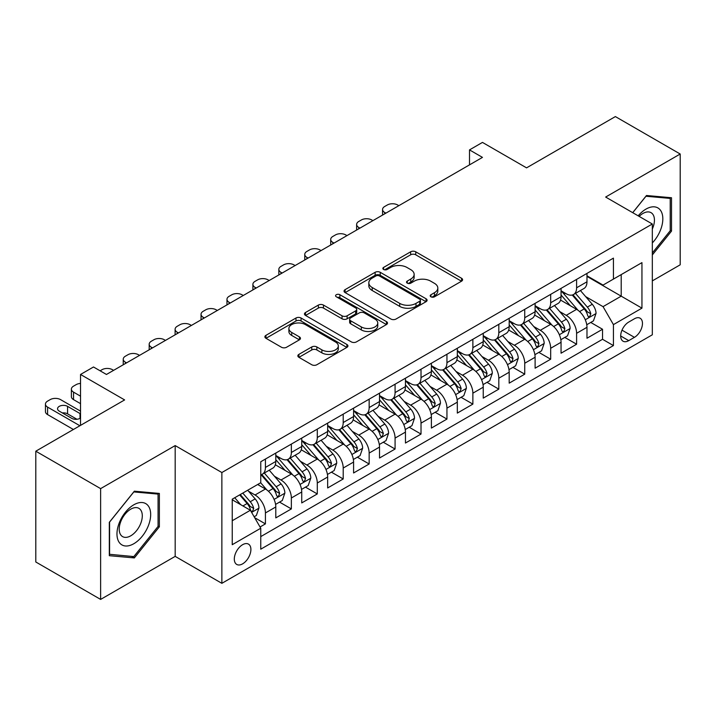 <?xml version="1.0" encoding="UTF-8"?>
<svg xmlns="http://www.w3.org/2000/svg" width="716" height="716" viewBox="0 0 716 716"><rect width="100%" height="100%" fill="white"/><g stroke="black" fill="none" stroke-linecap="round" stroke-linejoin="round"><path stroke-width="1.07" d="M430.942 296.809A2.524 1.459 0 0 0 434.505 296.809L461.552 281.191A3.598 2.076 0 0 0 462.599 279.723A3.598 2.076 0 0 0 461.552 278.255L415.736 251.808A3.598 2.076 0 0 0 410.644 251.808L383.597 267.417A2.524 1.459 0 0 0 382.863 268.446A2.524 1.459 0 0 0 383.597 269.476A2.524 1.459 0 0 0 387.159 269.476L390.659 267.453A11.519 6.65 0 0 1 406.948 267.453L410.769 269.663A11.519 6.65 0 0 1 414.143 274.362A11.519 6.65 0 0 1 410.769 279.061L407.27 281.084A2.524 1.459 0 0 0 406.527 282.113A2.524 1.459 0 0 0 407.27 283.142A2.524 1.459 0 0 0 410.832 283.142L414.331 281.12A11.519 6.65 0 0 1 430.62 281.12L434.442 283.33A11.519 6.65 0 0 1 437.816 288.029A11.519 6.65 0 0 1 434.442 292.728L430.942 294.75A2.524 1.459 0 0 0 430.2 295.78A2.524 1.459 0 0 0 430.942 296.809L430.942 294.75M242.608 563.859A11.733 6.775 120 0 0 250.269 553.513A11.733 6.775 120 0 0 248.47 544.115A11.733 6.775 120 0 0 242.608 544.697A11.733 6.775 120 0 0 234.938 555.034A11.733 6.775 120 0 0 236.736 564.441A11.733 6.775 120 0 0 242.608 563.859M298.903 354.375A3.598 2.076 0 0 0 297.847 355.852A3.598 2.076 0 0 0 298.903 357.32L311.755 364.739A3.598 2.076 0 0 0 316.848 364.739L346.884 347.394A3.598 2.076 0 0 0 347.931 345.926A3.598 2.076 0 0 0 346.884 344.459L301.06 318.011A3.598 2.076 0 0 0 295.976 318.011L265.94 335.348A3.598 2.076 0 0 0 264.884 336.815A3.598 2.076 0 0 0 265.94 338.283L281.469 347.251A3.598 2.076 0 0 0 286.552 347.251L299.413 339.832A3.598 2.076 0 0 0 300.46 338.364A3.598 2.076 0 0 0 299.413 336.887L291.707 332.448A9.63 5.558 0 0 1 288.888 328.519A9.63 5.558 0 0 1 294.831 323.381A9.63 5.558 0 0 1 305.329 324.581L335.491 341.997A9.63 5.558 0 0 1 338.31 345.926A9.63 5.558 0 0 1 332.367 351.064A9.63 5.558 0 0 1 321.869 349.864L316.848 346.956A3.598 2.076 0 0 0 311.755 346.956L298.903 354.375L298.903 357.32M652.321 280.896L680.2 264.804L680.2 154.012L615.375 116.583L526.555 167.857L482.468 142.412L469.508 149.895L482.468 157.386L106.46 374.468L93.501 366.986L80.532 374.468L80.532 425.367M100.625 488.625L100.625 599.417L175.178 556.377L175.178 445.585L100.625 488.625L35.8 451.196L124.62 399.922L80.532 374.468M175.178 445.585L221.862 472.533L652.321 224.001L652.321 334.793L221.862 583.325L221.862 472.533M680.2 154.012L605.647 197.052L652.321 224.001M390.918 319.041A3.598 2.076 0 0 0 396.002 319.041L426.038 301.696A3.598 2.076 0 0 0 427.094 300.228A3.598 2.076 0 0 0 426.038 298.76L380.223 272.304A3.598 2.076 0 0 0 375.13 272.304L345.094 289.649A3.598 2.076 0 0 0 344.047 291.117A3.598 2.076 0 0 0 345.094 292.584L390.918 319.041M337.325 297.355A2.524 1.459 0 0 1 339.876 297.713L339.876 294.715L386.461 321.609A3.598 2.076 0 0 1 387.517 323.077A3.598 2.076 0 0 1 386.461 324.545L356.425 341.89A3.598 2.076 0 0 1 351.332 341.89L305.517 315.434L305.517 312.498A3.598 2.076 0 0 0 304.461 313.966A3.598 2.076 0 0 0 305.517 315.434M305.517 312.498L318.369 305.079A3.598 2.076 0 0 1 323.462 305.079L342.042 315.801A3.598 2.076 0 0 0 347.135 315.801L355.664 310.878A3.598 2.076 0 0 0 356.72 309.41A3.598 2.076 0 0 0 355.664 307.943L336.314 296.773A2.524 1.459 0 0 1 335.58 295.744A2.524 1.459 0 0 1 337.138 294.401A2.524 1.459 0 0 1 339.876 294.715M100.625 599.417L35.8 561.988L35.8 451.196M260.042 526.994L265.421 523.888L254.663 517.668M248.541 491.23L255.048 494.989A14.669 8.467 60 0 1 265.421 512.951L275.794 506.964L275.794 517.892L291.358 508.915L279.553 502.104M274.47 476.256L280.985 480.015A14.669 8.467 60 0 1 291.358 497.987L301.731 491.999L301.731 502.927L317.286 493.942L305.49 487.131M300.407 461.283L306.913 465.042A14.669 8.467 60 0 1 317.286 483.014L327.66 477.026L327.66 487.954L343.215 478.968L331.418 472.157M326.335 446.319L332.851 450.078A14.669 8.467 60 0 1 343.215 468.04L353.588 462.053L353.588 472.981L369.152 463.995L357.356 457.184M352.263 431.345L358.779 435.104A14.669 8.467 60 0 1 369.152 453.067L379.525 447.079L379.525 458.007L395.08 449.03L383.284 442.211M378.2 416.372L384.707 420.131A14.669 8.467 60 0 1 395.08 438.094L405.453 432.106L405.453 443.034L421.017 434.057L409.212 427.246M404.128 401.399L410.644 405.158A14.669 8.467 60 0 1 421.017 423.129L431.39 417.142L431.39 428.07L446.945 419.084L435.149 412.273M430.065 386.434L436.572 390.193A14.669 8.467 60 0 1 446.945 408.156L457.318 402.168L457.318 413.096L472.873 404.11L461.077 397.299M455.994 371.461L462.5 375.22A14.669 8.467 60 0 1 472.873 393.182L483.246 387.195L483.246 398.123L498.81 389.137L487.005 382.326M481.922 356.487L488.437 360.246A14.669 8.467 60 0 1 498.81 378.209L509.183 372.222L509.183 383.15L524.738 374.173L512.942 367.362M507.859 341.514L514.365 345.273A14.669 8.467 60 0 1 524.738 363.245L535.112 357.248L535.112 368.185L550.676 359.199L538.871 352.388M533.787 326.541L540.303 330.3A14.669 8.467 60 0 1 550.676 348.271L561.049 342.284L561.049 353.212L576.604 344.226L576.604 333.298A14.669 8.467 -120 0 0 566.231 315.335L559.724 311.576M564.808 337.415L576.604 344.226M275.794 506.964A14.669 8.467 -120 0 0 265.421 489.001L257.644 484.508M301.731 491.999A14.669 8.467 -120 0 0 291.358 474.028L275.32 464.773M327.66 477.026A14.669 8.467 -120 0 0 317.286 459.054L301.248 449.8M353.588 462.053A14.669 8.467 -120 0 0 343.215 444.09L327.185 434.827M379.525 447.079A14.669 8.467 -120 0 0 369.152 429.117L353.113 419.853M405.453 432.106A14.669 8.467 -120 0 0 395.08 414.143L379.041 404.88M431.39 417.142A14.669 8.467 -120 0 0 421.017 399.17L404.979 389.916M457.318 402.168A14.669 8.467 -120 0 0 446.945 384.197L430.907 374.942M483.246 387.195A14.669 8.467 -120 0 0 472.873 369.232L456.844 359.969M509.183 372.222A14.669 8.467 -120 0 0 498.81 354.259L482.772 344.996M535.112 357.248A14.669 8.467 -120 0 0 524.738 339.286L508.7 330.031M561.049 342.284A14.669 8.467 -120 0 0 550.676 324.312L534.637 315.058M634.43 318.772L628.729 322.066A11.367 6.56 120 0 0 621.3 332.09A11.367 6.56 120 0 0 623.045 341.201A11.367 6.56 120 0 0 628.729 340.637L634.43 337.343A11.367 6.56 120 0 0 641.858 327.319A11.367 6.56 120 0 0 640.113 318.208A11.367 6.56 120 0 0 634.43 318.772M232.235 520.738L250.385 510.257L260.758 528.229L260.758 549.19L613.424 345.577L613.424 324.616L603.051 306.645L585.652 296.603M260.758 528.229L232.235 544.697L232.235 499.177L260.758 482.709L260.758 461.748L613.424 258.136L613.424 279.097L641.948 262.629L641.948 308.149L613.424 324.616M275.794 455.465L280.985 458.455A14.669 8.467 60 0 0 288.315 459.189L298.688 453.192A14.669 8.467 -120 0 0 301.731 446.48L301.731 438.094M301.731 440.492L306.913 443.49A14.669 8.467 60 0 0 314.252 444.215L324.625 438.228A14.669 8.467 -120 0 0 327.66 431.506L327.66 423.129M327.66 425.519L332.851 428.517A14.669 8.467 60 0 0 340.181 429.242L350.554 423.254A14.669 8.467 -120 0 0 353.588 416.542L353.588 408.156M353.588 410.545L358.779 413.544A14.669 8.467 60 0 0 366.109 414.269L376.482 408.281A14.669 8.467 -120 0 0 379.525 401.569L379.525 393.182M379.525 395.581L384.707 398.57A14.669 8.467 60 0 0 392.046 399.295L402.419 393.308A14.669 8.467 -120 0 0 405.453 386.595L405.453 378.209M405.453 380.608L410.644 383.597A14.669 8.467 60 0 0 417.974 384.331L428.347 378.343A14.669 8.467 -120 0 0 431.39 371.622L431.39 363.236M431.39 365.634L436.572 368.633A14.669 8.467 60 0 0 443.911 369.358L454.284 363.37A14.669 8.467 -120 0 0 457.318 356.649L457.318 348.271M457.318 350.661L462.5 353.659A14.669 8.467 60 0 0 469.839 354.384L480.212 348.397A14.669 8.467 -120 0 0 483.246 341.684L483.246 333.298M483.246 335.697L488.437 338.686A14.669 8.467 60 0 0 495.767 339.411L506.14 333.423A14.669 8.467 -120 0 0 509.183 326.711L509.183 318.325M509.183 320.723L514.365 323.713A14.669 8.467 60 0 0 521.704 324.438L532.077 318.45A14.669 8.467 -120 0 0 535.112 311.737L535.112 303.351M535.112 305.75L540.303 308.748A14.669 8.467 60 0 0 547.633 309.473L558.006 303.486A14.669 8.467 -120 0 0 561.049 296.764L561.049 288.378M260.758 536.606L602.532 339.286L602.532 329.253L586.977 338.238L586.977 327.31A14.669 8.467 -120 0 0 576.604 309.339L560.565 300.085M561.049 290.777L566.231 293.775A14.669 8.467 -120 0 0 573.561 294.5A14.669 8.467 -120 0 0 576.604 287.787L576.604 279.401M573.561 294.5L583.934 288.512A14.669 8.467 -120 0 0 586.977 281.791L586.977 273.414M265.421 459.054L265.421 467.441A14.669 8.467 60 0 1 262.387 474.153A14.669 8.467 60 0 1 260.758 474.753M262.387 474.153L272.76 468.166A14.669 8.467 -120 0 0 275.794 461.453L275.794 453.067M291.358 444.081L291.358 452.467A14.669 8.467 60 0 1 288.315 459.189M317.286 429.117L317.286 437.494A14.669 8.467 60 0 1 314.252 444.215M343.215 414.143L343.215 422.53A14.669 8.467 60 0 1 340.181 429.242M369.152 399.17L369.152 407.556A14.669 8.467 60 0 1 366.109 414.269M395.08 384.197L395.08 392.583A14.669 8.467 60 0 1 392.046 399.295M421.017 369.232L421.017 377.609A14.669 8.467 60 0 1 417.974 384.331M446.945 354.259L446.945 362.645A14.669 8.467 60 0 1 443.911 369.358M472.873 339.286L472.873 347.672A14.669 8.467 60 0 1 469.839 354.384M498.81 324.312L498.81 332.698A14.669 8.467 60 0 1 495.767 339.411M524.738 309.339L524.738 317.725A14.669 8.467 60 0 1 521.704 324.438M550.676 294.374L550.676 302.752A14.669 8.467 60 0 1 547.633 309.473M550.676 348.271L550.676 359.199M524.738 363.245L524.738 374.173M498.81 378.209L498.81 389.137M472.873 393.182L472.873 404.11M446.945 408.156L446.945 419.084M421.017 423.129L421.017 434.057M395.08 438.094L395.08 449.03M369.152 453.067L369.152 463.995M343.215 468.04L343.215 478.968M317.286 483.014L317.286 493.942M291.358 497.987L291.358 508.915M265.421 512.951L265.421 523.888M250.385 510.257L232.235 499.777M603.051 306.645L621.202 296.164L621.202 274.613L641.948 262.629M586.977 276.403L641.948 308.149M586.977 275.803L603.051 285.084L613.424 279.097M175.178 556.377L221.862 583.325M469.508 149.895L469.508 164.868M590.736 322.442L602.532 329.253M602.532 339.286L613.424 345.577M652.321 254.977L671.51 231.107L671.51 197.741L646.485 195.504L632.693 212.67M109.315 555.688L134.339 557.925L159.364 526.797L159.364 493.431L134.339 491.194L109.315 522.322L109.315 555.688M670.221 230.355L671.51 231.107M158.066 526.045L159.364 526.797M131.699 556.395L134.339 557.925M431.945 297.167L434.442 295.726A11.519 6.65 0 0 0 437.816 291.027L437.816 288.029M414.143 274.362L414.143 277.361A11.519 6.65 0 0 1 410.769 282.059L408.272 283.5M461.498 281.227L415.736 254.798A3.598 2.076 0 0 0 410.644 254.798L384.608 269.834M425.993 301.722L380.223 275.302A3.598 2.076 0 0 0 375.13 275.302L345.148 292.611M419.674 301.257A2.524 1.459 0 0 0 420.417 300.228A2.524 1.459 0 0 0 419.674 299.199L379.462 275.982A2.524 1.459 0 0 0 375.9 275.982L372.204 278.112A11.519 6.65 0 0 0 368.83 282.811A11.519 6.65 0 0 0 372.204 287.519L399.698 303.387A11.519 6.65 0 0 0 415.987 303.387L419.674 301.257L419.674 304.246A2.524 1.459 0 0 0 420.417 303.217L420.417 300.228M368.83 282.811L368.83 285.809A11.519 6.65 0 0 0 372.204 290.508L372.204 287.519M419.674 304.246L415.987 306.376A11.519 6.65 0 0 1 399.698 306.376L372.204 290.508M305.562 315.461L318.369 308.068L318.369 305.079M356.72 309.41L356.72 312.409A3.598 2.076 0 0 1 355.664 313.877L347.135 318.799A3.598 2.076 0 0 1 342.042 318.799L323.462 308.068A3.598 2.076 0 0 0 318.369 308.068M339.876 297.713L386.416 324.572M361.329 326.935A9.63 5.558 0 0 0 371.819 328.143A9.63 5.558 0 0 0 377.762 323.005A9.63 5.558 0 0 0 374.942 319.076L364.319 312.937A3.598 2.076 0 0 0 359.226 312.937L350.697 317.859A3.598 2.076 0 0 0 349.641 319.327A3.598 2.076 0 0 0 350.697 320.804L361.329 326.935L361.329 329.933A9.63 5.558 0 0 0 371.819 331.132A9.63 5.558 0 0 0 377.762 325.995L377.762 323.005M349.641 319.327L349.641 322.325A3.598 2.076 0 0 0 350.697 323.793L350.697 320.804M361.329 329.933L350.697 323.793M338.31 345.926L338.31 348.925A9.63 5.558 0 0 1 332.367 354.062A9.63 5.558 0 0 1 321.869 352.854L316.848 349.954A3.598 2.076 0 0 0 311.755 349.954L298.948 357.347M288.888 328.519L288.888 331.508A9.63 5.558 0 0 0 291.707 335.437L291.707 332.448M299.36 339.858L291.707 335.437M346.83 347.43L301.06 321.001A3.598 2.076 0 0 0 295.976 321.001L265.985 338.319M586.762 324.742L593.457 320.875L596.052 313.384A9.72 5.612 -120 0 0 592.266 304.264L580.416 290.544M385.879 213.153L384.707 212.482A7.339 4.233 -0 0 1 382.559 209.484A7.339 4.233 -0 0 1 384.707 206.485L387.302 204.991A7.339 4.233 -0 0 1 397.675 204.991L398.839 205.662M578.045 310.288L563.993 294.025A28.058 16.2 -120 0 0 561.049 290.938M570.339 305.723L562.481 296.63A23.288 13.443 -120 0 0 561.049 295.064M572.245 295.028L584.229 308.9A9.72 5.612 60 0 1 587.693 315.595L588.4 316.749L589.716 316.562L590.807 313.796A9.72 5.612 -120 0 0 587.344 307.101L575.494 293.39M572.952 294.795L585.822 309.706A4.949 2.855 60 0 1 587.075 311.648L590.807 313.796M652.321 242.93A23.834 13.765 120 0 0 662.515 215.283A23.834 13.765 120 0 0 645.966 209.108A23.834 13.765 120 0 0 638.162 215.829M652.321 229.048A16.316 9.424 120 0 0 651.059 212.67A16.316 9.424 120 0 0 642.905 213.475A16.316 9.424 120 0 0 639.128 216.384M632.738 212.697L645.966 196.247L670.221 198.413L670.221 230.74L652.321 252.999M668.61 197.482L670.221 198.413M148.418 525.562A23.834 13.765 120 0 0 142.251 502.534A23.834 13.765 120 0 0 119.223 522.957A23.834 13.765 120 0 0 125.389 545.977A23.834 13.765 120 0 0 148.418 525.562M140.748 523.378A16.316 9.424 120 0 0 138.913 508.351A16.316 9.424 120 0 0 120.762 521.597A16.316 9.424 120 0 0 122.588 536.615A16.316 9.424 120 0 0 140.748 523.378M109.575 554.417L109.575 522.089L133.82 491.928L158.066 494.094L158.066 526.421L133.82 556.583L109.315 554.274M156.464 493.172L158.066 494.094M560.825 339.715L567.528 335.84L570.115 328.358A9.72 5.612 -120 0 0 566.338 319.229L554.488 305.517M359.942 228.127L358.779 227.446A7.339 4.233 -0 0 1 356.631 224.457A7.339 4.233 -0 0 1 358.779 221.459L361.374 219.964A7.339 4.233 -0 0 1 371.747 219.964L372.911 220.635M552.117 325.261L538.065 308.99A28.058 16.2 -120 0 0 535.112 305.911M544.411 320.696L536.544 311.594A23.288 13.443 -120 0 0 535.112 310.037M546.308 310.001L558.292 323.874A9.72 5.612 60 0 1 561.765 330.568L562.472 331.723L563.778 331.535L564.87 328.769A9.72 5.612 -120 0 0 561.407 322.075L549.557 308.354M547.015 309.768L559.894 324.679A4.949 2.855 60 0 1 561.138 326.612L564.87 328.769M534.897 354.68L541.591 350.813L544.187 343.331A9.72 5.612 -120 0 0 540.401 334.202L528.551 320.482M334.014 243.091L332.851 242.42A7.339 4.233 -0 0 1 330.702 239.43A7.339 4.233 -0 0 1 332.851 236.432L335.437 234.938A7.339 4.233 -0 0 1 345.81 234.938L346.974 235.609M526.179 340.234L512.128 323.963A28.058 16.2 -120 0 0 509.183 320.884M518.473 335.67L510.615 326.568A23.288 13.443 -120 0 0 509.183 325.001M520.38 324.966L532.364 338.847A9.72 5.612 60 0 1 535.828 345.542L536.535 346.687L537.85 346.508L538.942 343.743A9.72 5.612 -120 0 0 535.478 337.048L523.629 323.328M521.087 324.742L533.966 339.653A4.949 2.855 60 0 1 535.21 341.586L538.942 343.743M508.96 369.653L515.663 365.786L518.259 358.295A9.72 5.612 -120 0 0 514.473 349.175L502.623 335.455M308.077 258.064L306.913 257.393A7.339 4.233 -0 0 1 304.765 254.395A7.339 4.233 -0 0 1 306.913 251.405L309.509 249.911A7.339 4.233 -0 0 1 319.882 249.911L321.045 250.582M500.251 355.208L486.2 338.937A28.058 16.2 -120 0 0 483.246 335.849M492.545 350.643L484.687 341.541A23.288 13.443 -120 0 0 483.246 339.975M494.452 339.939L506.436 353.811A9.72 5.612 60 0 1 509.899 360.506L510.606 361.661L511.922 361.482L513.014 358.716A9.72 5.612 -120 0 0 509.541 352.021L497.701 338.301M495.15 339.715L508.029 354.626A4.949 2.855 60 0 1 509.282 356.559L513.014 358.716M483.032 384.626L489.735 380.76L492.322 373.269A9.72 5.612 -120 0 0 488.536 364.149L476.695 350.428M282.149 273.038L280.985 272.366A7.339 4.233 -0 0 1 278.837 269.368A7.339 4.233 -0 0 1 280.985 266.379L283.581 264.875A7.339 4.233 -0 0 1 293.945 264.875L295.117 265.555M474.314 370.181L460.263 353.91A28.058 16.2 -120 0 0 457.318 350.822M466.608 365.608L458.75 356.514A23.288 13.443 -120 0 0 457.318 354.948M468.515 354.912L480.499 368.785A9.72 5.612 60 0 1 483.962 375.479L484.669 376.634L485.985 376.446L487.077 373.689A9.72 5.612 -120 0 0 483.613 366.986L471.763 353.274M469.222 354.689L482.101 369.59A4.949 2.855 60 0 1 483.345 371.532L487.077 373.689M457.103 399.6L463.798 395.724L466.393 388.242A9.72 5.612 -120 0 0 462.608 379.113L450.758 365.402M256.221 288.011L255.048 287.331A7.339 4.233 -0 0 1 252.9 284.341A7.339 4.233 -0 0 1 255.048 281.343L257.644 279.849A7.339 4.233 -0 0 1 268.017 279.849L269.18 280.52M448.386 385.145L434.335 368.883A28.058 16.2 -120 0 0 431.39 365.795M440.68 380.581L432.822 371.488A23.288 13.443 -120 0 0 431.39 369.921M442.586 369.886L454.57 383.758A9.72 5.612 60 0 1 458.034 390.453L458.741 391.607L460.057 391.419L461.149 388.654A9.72 5.612 -120 0 0 457.685 381.959L445.835 368.248M443.293 369.653L456.164 384.564A4.949 2.855 60 0 1 457.417 386.506L461.149 388.654M431.166 414.573L437.87 410.698L440.465 403.215A9.72 5.612 -120 0 0 436.679 394.086L424.83 380.375M230.284 302.975L229.12 302.304A7.339 4.233 -0 0 1 226.972 299.315A7.339 4.233 -0 0 1 229.12 296.317L231.715 294.822A7.339 4.233 -0 0 1 242.089 294.822L243.252 295.493M422.458 400.119L408.406 383.848A28.058 16.2 -120 0 0 405.453 380.769M414.752 395.554L406.894 386.452A23.288 13.443 -120 0 0 405.453 384.895M416.658 384.859L428.642 398.731A9.72 5.612 60 0 1 432.106 405.426L432.813 406.581L434.12 406.393L435.212 403.627A9.72 5.612 -120 0 0 431.748 396.933L419.898 383.212M417.356 384.626L430.235 399.537A4.949 2.855 60 0 1 431.48 401.47L435.212 403.627M405.238 429.537L411.942 425.671L414.528 418.189A9.72 5.612 -120 0 0 410.742 409.06L398.901 395.339M204.355 317.949L203.192 317.278A7.339 4.233 -0 0 1 201.044 314.279A7.339 4.233 -0 0 1 203.192 311.29L205.778 309.795A7.339 4.233 -0 0 1 216.151 309.795L217.324 310.467M396.521 415.092L382.469 398.821A28.058 16.2 -120 0 0 379.525 395.742M388.815 410.528L380.957 401.425A23.288 13.443 -120 0 0 379.525 399.859M390.721 399.823L402.705 413.705A9.72 5.612 60 0 1 406.169 420.399L406.876 421.545L408.192 421.366L409.284 418.6A9.72 5.612 -120 0 0 405.82 411.906L393.97 398.185M391.428 399.6L404.307 414.51A4.949 2.855 60 0 1 405.551 416.444L409.284 418.6M379.301 444.511L386.005 440.644L388.6 433.153A9.72 5.612 -120 0 0 384.814 424.033L372.964 410.313M178.418 332.922L177.255 332.251A7.339 4.233 -0 0 1 175.107 329.253A7.339 4.233 -0 0 1 177.255 326.263L179.85 324.76A7.339 4.233 -0 0 1 190.223 324.76L191.387 325.44M370.593 430.065L356.541 413.794A28.058 16.2 -120 0 0 353.588 410.707M362.887 425.501L355.029 416.399A23.288 13.443 -120 0 0 353.588 414.832M364.793 414.797L376.777 428.669A9.72 5.612 60 0 1 380.241 435.364L380.948 436.518L382.263 436.33L383.355 433.574A9.72 5.612 -120 0 0 379.883 426.879L368.042 413.159M365.5 414.573L378.37 429.484A4.949 2.855 60 0 1 379.623 431.417L383.355 433.574M353.373 459.484L360.076 455.618L362.663 448.127A9.72 5.612 -120 0 0 358.886 439.006L347.036 425.286M152.49 347.895L151.327 347.224A7.339 4.233 -0 0 1 149.179 344.226A7.339 4.233 -0 0 1 151.327 341.237L153.922 339.733A7.339 4.233 -0 0 1 164.295 339.733L165.459 340.404M344.665 445.03L330.613 428.768A28.058 16.2 -120 0 0 327.66 425.68M336.959 440.465L329.091 431.372A23.288 13.443 -120 0 0 327.66 429.806M338.856 429.77L350.84 443.643A9.72 5.612 60 0 1 354.313 450.337L355.02 451.492L356.326 451.304L357.418 448.538A9.72 5.612 -120 0 0 353.955 441.844L342.105 428.132M339.563 429.546L352.442 444.448A4.949 2.855 60 0 1 353.686 446.39L357.418 448.538M327.445 474.457L334.139 470.582L336.735 463.1A9.72 5.612 -120 0 0 332.949 453.971L321.099 440.259M126.562 362.869L125.389 362.189A7.339 4.233 -0 0 1 123.241 359.199A7.339 4.233 -0 0 1 125.389 356.201L127.985 354.706A7.339 4.233 -0 0 1 138.358 354.706L139.522 355.378M318.727 460.003L304.676 443.741A28.058 16.2 -120 0 0 301.731 440.653M311.021 455.439L303.163 446.345A23.288 13.443 -120 0 0 301.731 444.779M312.928 444.743L324.912 458.616A9.72 5.612 60 0 1 328.375 465.31L329.083 466.465L330.398 466.277L331.49 463.512A9.72 5.612 -120 0 0 328.026 456.817L316.177 443.106M313.635 444.511L326.514 459.421A4.949 2.855 60 0 1 327.758 461.364L331.49 463.512M301.508 489.422L308.211 485.555L310.807 478.073A9.72 5.612 -120 0 0 307.021 468.944L295.171 455.224M100.115 370.798L102.057 369.68A7.339 4.233 -0 0 1 112.43 369.68L113.593 370.351M292.799 474.977L278.748 458.705A28.058 16.2 -120 0 0 275.794 455.627M285.093 470.412L277.235 461.31A23.288 13.443 -120 0 0 275.794 459.753M287 459.708L298.984 473.589A9.72 5.612 60 0 1 302.447 480.284L303.154 481.429L304.461 481.25L305.553 478.485A9.72 5.612 -120 0 0 302.089 471.79L290.24 458.07M287.698 459.484L300.577 474.395A4.949 2.855 60 0 1 301.83 476.328L305.553 478.485M275.579 504.395L282.283 500.529L284.87 493.047A9.72 5.612 -120 0 0 281.084 483.918L269.243 470.197M266.862 489.95L260.66 482.763M80.532 396.181L73.533 392.135L73.533 399.618A7.339 4.233 180 0 1 71.385 396.628L71.385 389.137A7.339 4.233 -0 0 0 73.533 392.135M80.532 403.663L73.533 399.618M259.156 485.385L258.154 484.213M261.063 474.681L273.047 488.563A9.72 5.612 60 0 1 276.51 495.257L277.217 496.403L278.533 496.224L279.625 493.458A9.72 5.612 -120 0 0 276.161 486.764L264.311 473.043M261.77 474.457L274.649 489.368A4.949 2.855 60 0 1 275.893 491.301L279.625 493.458M80.532 383.436A7.339 4.233 -0 0 0 76.12 384.653L73.533 386.148A7.339 4.233 -0 0 0 71.385 389.137M254.144 516.773L256.346 515.502L258.941 508.011A9.72 5.612 -120 0 0 255.156 498.891L247.7 490.254M79.879 425.743L47.596 407.109A7.339 4.233 -0 0 1 45.448 404.11A7.339 4.233 -0 0 1 47.596 401.121L50.192 399.618A7.339 4.233 -0 0 1 60.565 399.618L80.532 411.145M240.737 504.69L234.732 497.736M73.399 429.493L47.596 414.591A7.339 4.233 180 0 1 45.448 411.602L45.448 404.11M233.228 500.359L232.235 499.204M76.961 419.272L67.564 413.848A5.871 3.392 -0 0 0 62.319 412.908M239.654 494.89L247.118 503.527A9.72 5.612 60 0 1 250.582 510.222L251.289 511.376L252.605 511.188L253.697 508.432A9.72 5.612 -120 0 0 250.233 501.737L242.769 493.1M240.263 494.55L248.712 504.341A4.949 2.855 60 0 1 249.965 506.275L253.697 508.432M80.532 413.884A5.871 3.392 -0 0 0 80.013 413.544L67.564 406.357A5.871 3.392 -0 0 0 61.173 405.623A5.871 3.392 -0 0 0 57.548 408.755A5.871 3.392 -0 0 0 59.267 411.145L71.716 418.332A5.871 3.392 -0 0 0 80.532 417.992M255.048 494.989L265.421 489.001M280.985 480.015L291.358 474.028M306.913 465.042L317.286 459.054M332.851 450.078L343.215 444.09M358.779 435.104L369.152 429.117M384.707 420.131L395.08 414.143M410.644 405.158L421.017 399.17M436.572 390.193L446.945 384.197M462.5 375.22L472.873 369.232M488.437 360.246L498.81 354.259M514.365 345.273L524.738 339.286M540.303 330.3L550.676 324.312M566.231 315.335L576.604 309.339M576.604 287.787L586.977 281.791M265.421 467.441L275.794 461.453M291.358 452.467L301.731 446.48M317.286 437.494L327.66 431.506M343.215 422.53L353.588 416.542M369.152 407.556L379.525 401.569M395.08 392.583L405.453 386.595M421.017 377.609L431.39 371.622M446.945 362.645L457.318 356.649M472.873 347.672L483.246 341.684M498.81 332.698L509.183 326.711M524.738 317.725L535.112 311.737M550.676 302.752L561.049 296.764M576.604 333.298L586.977 327.31M621.998 330.157L634.43 337.343M620.691 335.992L628.729 340.637M434.442 295.726L434.442 292.728M407.27 283.142L407.27 281.084M410.769 282.059L410.769 279.061M383.597 269.476L383.597 267.417M410.644 254.798L410.644 251.808M415.736 254.798L415.736 251.808M461.552 281.191L461.552 278.255M345.094 292.584L345.094 289.649M375.13 275.302L375.13 272.304M380.223 275.302L380.223 272.304M426.038 301.696L426.038 298.76M399.698 306.376L399.698 303.387M415.987 306.376L415.987 303.387M323.462 308.068L323.462 305.079M342.042 318.799L342.042 315.801M347.135 318.799L347.135 315.801M355.664 313.877L355.664 310.878M386.461 324.545L386.461 321.609M311.755 349.954L311.755 346.956M316.848 349.954L316.848 346.956M321.869 352.854L321.869 349.864M299.413 339.832L299.413 336.887M265.94 338.283L265.94 335.348M295.976 321.001L295.976 318.011M301.06 321.001L301.06 318.011M346.884 347.394L346.884 344.459M384.707 212.482L384.707 213.824M585.276 319.757L595.989 313.572M563.993 294.025L565.327 293.256M587.344 307.101L592.266 304.264M579.593 311.576L584.229 308.9M358.779 227.446L358.779 228.798M559.348 334.73L570.052 328.546M538.065 308.99L539.399 308.22M561.407 322.075L566.338 319.229M553.665 326.55L558.292 323.874M332.851 242.42L332.851 243.771M533.411 349.703L544.124 343.519M512.128 323.963L513.462 323.193M535.478 337.048L540.401 334.202M527.728 341.523L532.364 338.847M306.913 257.393L306.913 258.736M507.483 364.668L518.196 358.483M486.2 338.937L487.533 338.167M509.541 352.021L514.473 349.175M501.8 356.487L506.436 353.811M280.985 272.366L280.985 273.709M481.546 379.641L492.259 373.457M460.263 353.91L461.605 353.14M483.613 366.986L488.536 364.149M475.863 371.461L480.499 368.785M255.048 287.331L255.048 288.682M455.618 394.614L466.331 388.43M434.335 368.883L435.668 368.105M457.685 381.959L462.608 379.113M449.934 386.434L454.57 383.758M229.12 302.304L229.12 303.656M429.69 409.588L440.394 403.403M408.406 383.848L409.74 383.078M431.748 396.933L436.679 394.086M424.006 401.408L428.642 398.731M203.192 317.278L203.192 318.62M403.752 424.561L414.466 418.377M382.469 398.821L383.812 398.051M405.82 411.906L410.742 409.06M398.069 416.381L402.705 413.705M177.255 332.251L177.255 333.593M377.824 439.526L388.537 433.341M356.541 413.794L357.875 413.025M379.883 426.879L384.814 424.033M372.141 431.345L376.777 428.669M151.327 347.224L151.327 348.567M351.887 454.499L362.6 448.314M330.613 428.768L331.947 427.998M353.955 441.844L358.886 439.006M346.204 446.319L350.84 443.643M125.389 362.189L125.389 363.54M325.959 469.472L336.672 463.288M304.676 443.741L306.009 442.962M328.026 456.817L332.949 453.971M320.276 461.292L324.912 458.616M300.031 484.446L310.744 478.261M278.748 458.705L280.081 457.936M302.089 471.79L307.021 468.944M294.348 476.265L298.984 473.589M274.094 499.41L284.807 493.235M276.161 486.764L281.084 483.918M268.411 491.239L273.047 488.563M47.596 407.109L47.596 414.591M251.611 512.396L258.879 508.199M250.233 501.737L255.156 498.891M242.921 505.952L247.118 503.527M67.564 413.848L67.564 406.357M80.013 418.332L80.013 413.544M382.559 209.484L382.559 215.069M356.631 224.457L356.631 230.033M330.702 239.43L330.702 245.006M304.765 254.395L304.765 259.98M278.837 269.368L278.837 274.953M252.9 284.341L252.9 289.917M226.972 299.315L226.972 304.891M201.044 314.279L201.044 319.864M175.107 329.253L175.107 334.837M149.179 344.226L149.179 349.811M123.241 359.199L123.241 364.775"/></g></svg>
